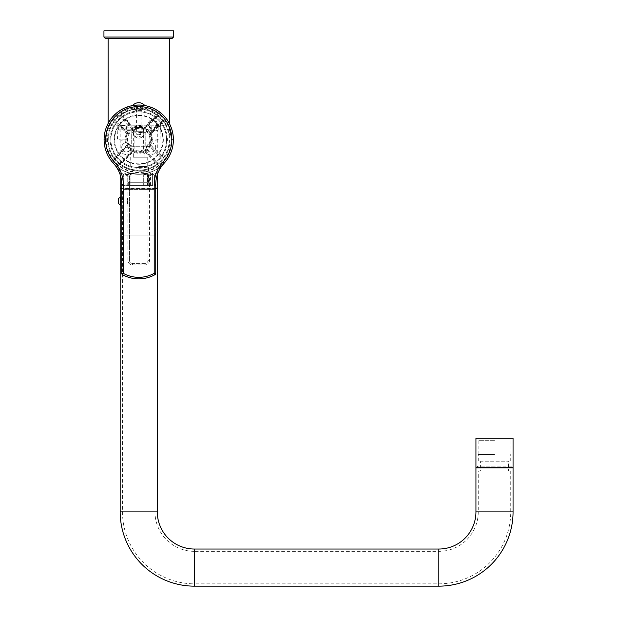 <?xml version="1.0" encoding="UTF-8"?>
<svg xmlns="http://www.w3.org/2000/svg" width="617" height="617" viewBox="0 0 617 617"><rect width="100%" height="100%" fill="white"/><g stroke="black" fill="none" stroke-linecap="round" stroke-linejoin="round"><path stroke-width="0.46" stroke-dasharray="3.08 2.31" d="M150.664 184.915L152.6 184.915L150.664 184.915M150.664 174.557L152.6 174.557L150.664 174.557M150.664 185.378L153.062 185.378L150.664 185.378M121.726 185.378L155.754 185.378L121.726 185.378L121.726 188.162L155.754 188.162L155.754 185.378M149.183 185.378L128.297 185.378L149.183 185.378L149.183 182.285L128.297 182.285L149.183 182.285M145.627 185.378L148.026 185.378L145.627 185.378M152.507 185.378L150.108 185.378L152.507 185.378M129.007 185.378L126.608 185.378L129.007 185.378M125.274 185.378L122.876 185.378L125.274 185.378M121.726 188.162L155.754 188.162L121.726 188.162M120.184 188.162L157.304 188.162M157.304 168.827C158.129 168.595 147.779 174.819 138.362 174.233C129.13 174.549 119.39 168.572 120.184 168.827C119.351 168.595 129.701 174.819 139.126 174.233C148.35 174.549 158.099 168.572 157.304 168.827L157.304 174.75M120.184 168.827L120.184 174.75M104.173 139.666A34.567 34.567 0 0 0 138.74 174.233A34.567 34.567 0 0 0 173.315 139.666A34.567 34.567 0 0 0 138.74 105.098A34.567 34.567 0 0 0 104.173 139.666A34.567 34.567 0 0 0 138.74 174.233A34.567 34.567 0 0 0 173.315 139.666A34.567 34.567 0 0 0 138.74 105.098A34.567 34.567 0 0 0 104.173 139.666M138.74 105.098C159.626 104.327 171.619 126.161 169.32 123.531C170.045 122.636 157.296 104.234 138.74 105.098C159.626 104.327 171.619 126.161 169.32 123.531C170.045 122.636 157.296 104.234 138.74 105.098C117.261 106.479 111.985 118.179 108.623 122.69C104.512 129.94 114.993 104.867 138.74 105.098C117.261 106.479 111.985 118.179 108.623 122.69C104.512 129.94 114.993 104.867 138.74 105.098M138.74 108.962A30.703 30.703 0 0 1 169.444 139.666A30.703 30.703 0 0 1 138.74 170.369A30.703 30.703 0 0 1 108.037 139.666A30.703 30.703 0 0 1 138.74 108.962M138.74 115.07A24.595 24.595 0 0 1 163.335 139.666A24.595 24.595 0 0 1 138.74 164.261A24.595 24.595 0 0 1 114.145 139.666A24.595 24.595 0 0 1 138.74 115.07M138.74 38.586L105.484 38.586M173.547 30.85L103.941 30.85M128.297 185.378L128.297 182.285M148.412 182.285L129.076 182.285L148.412 182.285L148.412 172.86C148.998 174.364 128.49 174.364 129.076 172.86C128.49 174.364 148.998 174.364 148.412 172.86M129.076 182.285L129.076 172.86M138.74 174.233C123.77 172.066 123.77 172.066 138.74 174.233C123.77 172.066 123.77 172.066 138.74 174.233C153.71 172.066 153.71 172.066 138.74 174.233C153.71 172.066 153.71 172.066 138.74 174.233M138.74 171.919L150.34 171.919L138.74 171.919M138.74 167.276L148.412 167.276L138.74 167.276M138.74 166.505L147.247 166.505L138.74 166.505M138.74 157.219L147.247 157.219L138.74 157.219C131.76 157.219 131.76 157.219 138.74 157.219C131.76 157.219 131.76 157.219 138.74 157.219C145.72 157.219 145.72 157.219 138.74 157.219C145.72 157.219 145.72 157.219 138.74 157.219M135.925 137.329A5.414 5.414 0 0 1 138.74 127.295A5.414 5.414 0 0 0 133.326 132.701A5.414 5.414 0 0 0 138.74 138.115C135.755 138.085 133.951 136.28 133.326 132.701L135.925 137.329L138.74 136.033L141.555 137.329L144.154 132.701C143.537 136.28 141.733 138.085 138.74 138.115A5.414 5.414 0 0 0 144.154 132.701A5.414 5.414 0 0 0 138.74 127.295A5.414 5.414 0 0 1 141.555 137.329M133.326 157.219L133.326 132.485M144.154 157.219L144.154 132.485M138.74 111.824A27.842 27.842 0 0 1 166.582 139.666A27.842 27.842 0 0 1 138.74 167.508A27.842 27.842 0 0 1 110.898 139.666A27.842 27.842 0 0 1 138.74 111.824A27.842 27.842 0 0 1 166.582 139.666A27.842 27.842 0 0 1 138.74 167.508A27.842 27.842 0 0 0 166.582 139.666A27.842 27.842 0 0 0 138.74 111.824A27.842 27.842 0 0 0 110.898 139.666A27.842 27.842 0 0 0 138.74 167.508A27.842 27.842 0 0 1 110.898 139.666A27.842 27.842 0 0 1 138.74 111.824A27.842 27.842 0 0 0 110.898 139.666A27.842 27.842 0 0 0 138.74 167.508A27.842 27.842 0 0 0 166.582 139.666A27.842 27.842 0 0 0 138.74 111.824M152.661 119.559A4.643 4.643 0 0 0 148.026 124.194A4.643 4.643 0 0 0 152.661 128.837A4.643 4.643 0 0 0 157.304 124.194A4.643 4.643 0 0 0 152.661 119.559M151.119 142.758A4.643 4.643 0 0 1 155.754 147.401A4.643 4.643 0 0 1 151.119 152.037A4.643 4.643 0 0 1 146.476 147.401A4.643 4.643 0 0 1 151.119 142.758L150.34 142.828C145.319 145.874 145.319 148.921 150.34 151.975L151.119 152.037C157.204 151.882 157.204 142.913 151.119 142.758M124.819 119.559A4.643 4.643 0 0 1 129.462 124.194A4.643 4.643 0 0 1 124.819 128.837A4.643 4.643 0 0 1 120.184 124.194A4.643 4.643 0 0 1 124.819 119.559M126.369 142.758A4.643 4.643 0 0 0 121.726 147.401A4.643 4.643 0 0 0 126.369 152.037A4.643 4.643 0 0 0 131.005 147.401A4.643 4.643 0 0 0 126.369 142.758C120.276 142.913 120.276 151.882 126.369 152.037L127.141 151.975C132.169 148.921 132.169 145.874 127.141 142.828L126.369 142.758M138.74 111.052A28.613 28.613 0 0 1 167.354 139.666A28.613 28.613 0 0 1 138.74 168.279A28.613 28.613 0 0 1 110.127 139.666A28.613 28.613 0 0 1 138.74 111.052M138.74 115.51A24.156 24.156 0 0 1 162.903 139.666A24.156 24.156 0 0 1 138.74 163.821A24.156 24.156 0 0 1 114.585 139.666A24.156 24.156 0 0 1 138.74 115.51M152.661 120.33A3.864 3.864 0 0 0 148.797 124.194A3.864 3.864 0 0 0 152.661 128.066A3.864 3.864 0 0 0 156.533 124.194A3.864 3.864 0 0 0 152.661 120.33A3.864 3.864 0 0 1 156.533 124.194A3.864 3.864 0 0 1 152.661 128.066A3.864 3.864 0 0 1 148.797 124.194A3.864 3.864 0 0 1 152.661 120.33M150.34 153.047L157.304 153.047L150.34 153.047M150.34 130.619L157.304 130.619L150.34 130.619M150.34 129.84L141.833 129.84L150.34 129.84M150.34 125.976L141.833 125.976L150.34 125.976M150.34 125.205L159.626 125.205L150.34 125.205M135.647 129.84L127.141 129.84L135.647 129.84L135.647 125.976L118.634 125.976L135.647 125.976L136.419 125.205L165.634 125.205C163.729 119.027 149.029 107.566 138.74 109.124C128.459 107.566 113.759 119.027 111.847 125.205L165.634 125.205C163.729 119.027 149.029 107.566 138.74 109.124C128.452 107.566 113.759 119.027 111.847 125.205L138.74 125.205L136.419 125.205L136.442 109.733L141.038 109.733L136.442 109.733M155.754 125.205L160.397 125.205L155.754 125.205M121.726 125.205L117.083 125.205L121.726 125.205M138.74 125.205L141.062 125.205L138.74 125.205M141.038 125.205L141.038 109.733M127.141 129.84L118.634 129.84L127.141 129.84M127.141 130.619L134.105 130.619L127.141 130.619M127.141 153.047L134.105 153.047L127.141 153.047M155.754 125.59L160.011 125.59L155.754 125.59M155.754 139.126L160.011 139.126L155.754 139.126M121.726 125.59L125.984 125.59L121.726 125.59M121.726 139.126L125.984 139.126L121.726 139.126M138.74 125.59L140.676 125.59L138.74 125.59M138.74 134.483L140.676 134.483L138.74 134.483M124.819 120.33A3.864 3.864 0 0 1 128.691 124.194A3.864 3.864 0 0 1 124.819 128.066A3.864 3.864 0 0 1 120.955 124.194A3.864 3.864 0 0 1 124.819 120.33A3.864 3.864 0 0 0 120.955 124.194A3.864 3.864 0 0 0 124.819 128.066A3.864 3.864 0 0 0 128.691 124.194A3.864 3.864 0 0 0 124.819 120.33M145.627 184.915L143.692 184.915L145.627 184.915M145.627 174.557L143.692 174.557L145.627 174.557M152.507 184.915L150.571 184.915L152.507 184.915M152.507 174.557L150.571 174.557L152.507 174.557M129.007 184.915L127.071 184.915L129.007 184.915M129.007 174.557L127.071 174.557L129.007 174.557M125.274 184.915L127.21 184.915L125.274 184.915M125.274 174.557L127.21 174.557L125.274 174.557M147.664 173.146A34.645 34.645 0 0 0 148.026 173.045L148.026 173.439A4.643 4.643 0 0 0 147.664 173.146L144.424 173.847A34.645 34.645 0 0 1 133.064 173.847C129.408 173.886 127.727 174.557 128.035 175.853A37.745 37.745 0 0 1 121.24 173.107C120.616 171.688 118.001 168.426 113.412 163.304L114.261 164.253M119.621 173.184L119.428 172.706M119.22 172.205L118.726 171.11M118.425 170.508L118.109 169.891M118.094 169.86L117.785 169.305M117.747 169.22L116.914 167.839M116.868 167.762L116.335 166.96M115.726 166.104L115.04 165.194M163.227 164.253L164.076 163.304C159.487 168.418 156.872 171.68 156.24 173.107A32.485 32.485 0 0 0 154.211 184.406L154.211 273.339A31.968 31.968 0 0 1 123.277 273.339L121.726 273.339L121.726 184.406L123.277 184.406A32.485 32.485 0 0 0 121.24 173.107L119.791 173.647M137.329 105.044L136.65 105.083M136.318 105.106L133.835 105.368M138.74 105.021C130.958 105.592 130.958 105.592 138.74 105.021C160.567 107.258 172.112 118.803 173.392 139.666A34.645 34.645 0 0 1 138.74 174.31A34.645 34.645 0 0 1 104.096 139.666C105.368 118.803 116.921 107.258 138.74 105.021C146.522 105.592 146.522 105.592 138.74 105.021M149.569 260.312A4.643 4.643 0 0 1 144.926 264.955L132.555 264.955A4.643 4.643 0 0 1 127.912 260.312L127.912 176.894A4.643 4.643 0 0 1 128.035 175.853L129.539 176.2A3.093 3.093 0 0 0 129.462 176.894A3.093 3.093 0 0 1 133.064 173.847C130.711 174.117 129.539 174.904 129.539 176.2A3.093 3.093 0 0 0 129.462 176.894L129.462 260.312A3.093 3.093 0 0 0 132.555 263.405A3.093 3.093 0 0 1 129.462 260.312A3.093 3.093 0 0 0 132.555 263.405L144.926 263.405A3.093 3.093 0 0 0 148.026 260.312A3.093 3.093 0 0 1 144.926 263.405A3.093 3.093 0 0 0 148.026 260.312L148.026 176.894A3.093 3.093 0 0 0 144.424 173.847A3.093 3.093 0 0 1 148.026 176.894L148.026 260.312L149.569 260.312L149.569 176.894A4.643 4.643 0 0 0 149.453 175.853L148.018 176.184M133.064 173.847A34.645 34.645 0 0 1 113.412 163.304A34.645 34.645 0 0 0 133.064 173.847M123.277 184.406L123.277 273.339L122.528 274.688A1.55 1.55 0 0 1 121.726 273.339M148.026 173.439L148.026 176.184L148.026 174.187L149.453 175.853A37.745 37.745 0 0 0 156.24 173.107L157.69 173.647A30.935 30.935 0 0 0 155.754 184.406L155.754 273.339A1.55 1.55 0 0 1 154.96 274.688A33.511 33.511 0 0 1 122.528 274.688A33.511 33.511 0 0 0 154.96 274.688L154.211 273.339L155.754 273.339A1.55 1.55 0 0 1 154.96 274.688M162.448 165.194L161.754 166.096M161.153 166.952L160.621 167.762M160.567 167.839L159.741 169.22M159.695 169.305L159.402 169.845M159.379 169.891L159.047 170.516M158.762 171.11L158.268 172.205M158.052 172.706L157.867 173.184M140.83 105.083L140.152 105.044M138.74 105.792L144.771 105.792L138.74 105.792M132.863 105.33L134.12 105.33M144.617 105.33L143.36 105.33M104.096 139.666L105.792 139.666L108.407 128.058C113.867 115.194 123.978 108.353 138.74 107.52C153.51 108.353 163.621 115.194 169.081 128.058L171.688 139.666L173.392 139.666M105.792 139.666A32.948 32.948 0 0 0 138.74 172.613A32.948 32.948 0 0 0 171.688 139.666M108.407 128.058A32.485 32.485 0 0 0 138.74 172.151A32.485 32.485 0 0 0 169.081 128.058M134.776 108.106L140.29 107.813L140.29 109.194L137.198 109.194L140.29 109.194L140.29 110.435L140.29 108.091L142.704 108.214L142.704 106.255L140.29 106.255L142.997 106.255L142.704 105.792L140.468 105.792L140.468 110.435L141.332 110.435L142.997 109.194L140.468 110.435L141.062 110.435L140.468 110.435L140.468 105.792L142.704 105.792L142.704 108.106L140.29 107.813L140.29 106.255L138.74 106.255L140.29 106.255L140.29 108.091L137.198 108.091L137.198 106.255L134.776 106.255L138.74 106.255L137.198 106.255L137.198 105.792L137.198 110.435L137.198 109.194L137.198 110.435L140.29 110.435L137.198 110.435L140.29 110.435L137.198 110.435L137.198 105.792L137.198 109.194L137.198 108.091L134.776 108.106L134.491 109.194L136.149 110.435L134.776 109.194L134.776 106.255L134.776 108.214M158.554 115.371A31.344 31.344 0 0 1 163.035 119.86L163.975 121.163A31.29 31.29 0 0 1 163.975 158.168L163.035 159.471A31.344 31.344 0 0 1 158.554 163.96L157.25 164.901A31.29 31.29 0 0 1 120.238 164.901L118.934 163.96A31.344 31.344 0 0 1 114.446 159.471L113.505 158.168A31.29 31.29 0 0 1 113.505 121.163L114.446 119.86A31.344 31.344 0 0 1 118.934 115.371L120.238 114.43A31.29 31.29 0 0 1 157.25 114.43L158.554 115.371L158.06 115.973A30.572 30.572 0 0 1 162.441 120.346L162.803 121.071L150.494 133.38L150.34 134.251A12.795 12.795 0 0 1 150.34 145.072L150.209 145.28M134.776 105.792L134.776 106.255L134.776 105.792L137.013 105.792L134.776 105.792M137.013 105.792L137.013 110.435L136.149 110.435L137.013 110.435L136.419 110.435L137.013 110.435L137.013 105.792L136.419 105.792L137.013 105.792M140.29 105.792L140.29 110.435L140.29 105.792L137.198 105.792L140.29 105.792M136.149 110.435L135.725 110.435L136.149 110.435M140.468 105.792L141.062 105.792L140.468 105.792M141.332 110.435L141.756 110.435L141.332 110.435M158.554 163.96L158.06 163.358L157.335 163.729L157.25 164.901L156.787 164.276A30.518 30.518 0 0 1 120.693 164.276L119.42 163.358A30.572 30.572 0 0 1 115.047 158.985L114.13 157.713A30.518 30.518 0 0 1 114.13 121.618L115.047 120.346A30.572 30.572 0 0 1 119.42 115.973L120.693 115.055A30.518 30.518 0 0 1 156.787 115.055L158.06 115.973L145.45 128.83A12.741 12.741 0 0 1 149.576 132.956L150.34 134.251L151.042 133.928A13.574 13.574 0 0 1 151.042 145.404L150.34 145.072L149.576 146.376A12.741 12.741 0 0 1 145.45 150.502L144.154 151.265A12.795 12.795 0 0 1 133.334 151.265L133.125 151.134M163.035 159.471L162.441 158.985A30.572 30.572 0 0 1 158.06 163.358L145.859 151.157L144.154 151.265L156.787 164.276L157.335 163.729L145.026 151.42L144.478 151.967A13.574 13.574 0 0 1 133.002 151.967L132.454 151.42L120.145 163.729L120.238 164.901L133.002 151.967L133.334 151.265L132.03 150.502A12.741 12.741 0 0 1 127.904 146.376L127.141 145.072A12.795 12.795 0 0 1 127.141 134.251L127.434 133.758M163.035 119.86L150.232 132.547L151.042 133.928L163.351 121.618L162.803 121.071L163.975 121.163L163.351 121.618A30.518 30.518 0 0 1 163.351 157.713L162.803 158.26L150.494 145.951L151.042 145.404L163.975 158.168L162.803 158.26L162.441 158.985L149.576 146.376M133.334 151.265L131.622 151.157A13.52 13.52 0 0 1 127.249 146.784L126.986 145.951L114.677 158.26L113.505 158.168L126.439 145.404A13.574 13.574 0 0 1 126.439 133.928L127.249 132.547A13.52 13.52 0 0 1 131.622 128.174L132.454 127.912L120.145 115.603L120.238 114.43L133.002 127.364A13.574 13.574 0 0 1 144.478 127.364L145.026 127.912L144.154 128.066L144.478 127.364L157.25 114.43L157.335 115.603L145.026 127.912L145.859 128.174A13.52 13.52 0 0 1 150.232 132.547L149.576 132.956M118.934 115.371L132.03 128.83L133.334 128.066A12.795 12.795 0 0 1 144.154 128.066L144.648 128.359M114.446 119.86L127.904 132.956A12.741 12.741 0 0 1 132.03 128.83M127.141 134.251L113.505 121.163L114.677 121.071L126.986 133.38L127.141 134.251L127.904 132.956M114.446 159.471L127.904 146.376M118.934 163.96L132.03 150.502M150.34 145.072L150.232 146.784A13.52 13.52 0 0 1 145.859 151.157L145.45 150.502M144.154 128.066L145.45 128.83M133.334 128.066L132.454 127.912L133.002 127.364L133.334 128.066L132.832 128.359M127.434 145.573L127.141 145.072L126.439 145.404L126.986 145.951L127.141 145.072M138.74 127.187C133.434 128.043 133.434 128.135 138.74 127.464C144.046 128.135 144.046 128.043 138.74 127.187C133.434 128.043 133.434 128.135 138.74 127.464C144.046 128.135 144.046 128.043 138.74 127.187L138.74 127.256C143.73 128.205 143.73 128.305 138.74 127.557C133.75 128.305 133.75 128.205 138.74 127.256C143.73 128.205 143.73 128.305 138.74 127.557C133.75 128.305 133.75 128.205 138.74 127.256M142.219 126.516L135.262 126.516L142.219 126.516L142.612 126.901L138.74 126.901L142.612 126.901L142.835 128.035M138.74 126.901L134.876 126.901L138.74 126.901M134.645 128.035L135.262 126.516M144.154 132.624L145.782 132.624L145.782 146.707L131.706 146.707L131.706 132.624L133.326 132.624L133.326 131.699L144.154 131.699L144.154 132.624L145.782 132.624L145.782 146.707L131.706 146.707L131.706 132.624L133.326 132.624L133.326 131.699L144.154 131.699L144.154 132.624M138.74 131.699L142.612 131.699L138.74 131.699M138.74 132.316L142.612 132.316L138.74 132.316M138.74 132.701L142.219 132.701L138.74 132.701M132.555 264.955L132.555 263.405L144.926 263.405L144.926 264.955M127.912 176.894L129.462 176.894L129.462 260.312L127.912 260.312M148.026 173.045A34.645 34.645 0 0 0 164.076 163.304A34.645 34.645 0 0 1 148.026 173.045L148.026 174.187M494.502 454.521L478.26 454.521L494.502 454.521M494.502 461.015L478.26 461.015L494.502 461.015M479.802 461.015L509.195 461.015L479.802 461.015L480.581 461.786L508.423 461.786L480.581 461.786L480.581 470.918L508.423 470.918L508.423 461.786L509.195 461.015M480.581 470.918L508.423 470.918M510.737 470.918L478.26 470.918L510.737 470.918L510.737 511.902L478.26 511.902L478.26 470.918M438.818 583.829A71.927 71.927 0 0 0 510.737 511.902L478.26 511.902A39.442 39.442 0 0 1 438.818 551.351L438.818 583.829L438.818 551.351L194.424 551.351L194.424 583.829L438.818 583.829M122.498 511.902A71.927 71.927 0 0 0 194.424 583.829L194.424 551.351A39.442 39.442 0 0 1 154.983 511.902L122.498 511.902L154.983 511.902L154.983 235.031L122.498 235.031L122.498 511.902M122.421 235.031L155.06 235.031L122.421 235.031L122.721 201.003L122.421 204.096L127.449 204.096L127.449 201.003L127.449 204.096L127.912 203.633L127.912 198.373L127.912 203.633M122.498 235.031L154.983 235.031M155.831 188.632L121.649 188.632L155.831 188.632L155.06 189.404L122.421 189.404L155.06 189.404L155.06 235.031M127.912 198.373L127.449 197.91L127.449 201.003L127.449 197.91L122.421 197.91L122.721 201.003L122.421 189.404L121.649 188.632M155.754 188.632L121.726 188.632M120.184 188.632L157.304 188.632M120.184 205.26L120.955 205.26L120.955 196.746L120.184 196.746C120.716 196.491 120.716 205.515 120.184 205.26M120.955 205.26L120.955 196.746M513.059 467.825L475.938 467.825M477.489 467.825L511.516 467.825L477.489 467.825M511.516 466.12L477.489 466.12L511.516 466.12L511.516 467.671M477.489 466.12L477.489 467.671M494.502 466.12L477.095 466.12L494.502 466.12M513.059 467.671L475.938 467.671M475.938 438.278L513.059 438.278M120.955 201.003L120.955 196.985L120.955 201.003M118.634 203.71L118.634 198.296M494.502 440.291L478.877 440.291L494.502 440.291M103.941 37.035L173.547 37.035M138.74 171.14L148.412 171.14L138.74 171.14M157.69 173.647A30.935 30.935 0 0 0 155.754 184.406L154.211 184.406M138.74 127.65A12.016 12.016 0 0 0 126.732 139.666A12.016 12.016 0 0 0 138.74 151.682A12.016 12.016 0 0 0 150.756 139.666A12.016 12.016 0 0 0 138.74 127.65M138.74 128.429A11.237 11.237 0 0 0 127.503 139.666A11.237 11.237 0 0 0 138.74 150.903A11.237 11.237 0 0 0 149.985 139.666A11.237 11.237 0 0 0 138.74 128.429M149.569 176.894L148.026 176.894M120.184 511.902L157.304 511.902M194.424 586.15L194.424 549.03M438.818 586.15L438.818 549.03M513.059 511.902L475.938 511.902M152.6 174.557L152.6 184.915L153.062 185.378L152.6 184.915L152.6 174.557L150.664 173.439L148.728 174.557L148.728 184.915L148.265 185.378L148.728 184.915L148.728 174.557L150.664 173.439L152.6 174.557M148.412 167.276L148.412 171.14L149.183 171.919M129.076 167.276L129.076 171.14L128.297 171.919M147.247 157.219L147.247 166.505L148.018 167.276M130.233 157.219L130.233 166.505L129.462 167.276M142.612 129.84L143.383 130.619L143.383 153.047L150.34 154.913L157.304 153.047L157.304 130.619L158.075 129.84M141.833 129.84L141.833 125.976L141.062 125.205L140.676 134.483L138.74 135L136.804 134.483L136.419 125.205M158.847 129.84L158.847 125.976L159.626 125.205M118.634 129.84L118.634 125.976L117.862 125.205M134.876 129.84L134.105 130.619L134.105 153.047L127.141 154.913L120.184 153.047L120.184 130.619L119.405 129.84M160.397 125.205L160.011 139.126L155.754 140.267L151.504 139.126L151.119 125.205M117.083 125.205L117.477 139.126L121.726 140.267L125.984 139.126L126.369 125.205M147.556 184.915L148.026 185.378L147.556 184.915L147.556 174.557L147.556 184.915M143.692 184.915L143.229 185.378L143.692 184.915L143.692 174.557L143.692 184.915M145.627 174.033L147.556 174.557L145.627 174.033L143.692 174.557L145.627 174.033M150.108 185.378L150.571 184.915L150.571 174.557L152.507 173.439L154.443 174.557L154.443 184.915L154.906 185.378M127.071 184.915L126.608 185.378L127.071 184.915L127.071 174.557L127.071 184.915M130.943 184.915L131.406 185.378L130.943 184.915L130.943 174.557L130.943 184.915M129.007 173.439L127.071 174.557L129.007 173.439L130.943 174.557L129.007 173.439M123.346 184.915L122.876 185.378L123.346 184.915L123.346 174.557L123.346 184.915M127.21 184.915L127.673 185.378L127.21 184.915L127.21 174.557L127.21 184.915M125.274 173.439L123.346 174.557L125.274 173.439L127.21 174.557L125.274 173.439M134.491 108.16L134.491 109.194L135.725 110.435M142.997 108.16L142.997 109.194L141.756 110.435M136.419 105.792L136.419 110.435M142.997 105.792L142.997 106.255L143.46 105.792M134.491 105.792L134.491 106.255L134.028 105.792M141.062 105.792L141.062 110.435M142.219 132.701L142.612 131.699M135.262 132.701L134.876 131.699M478.26 461.015L478.26 454.521M510.737 461.015L510.737 454.521M477.095 467.671L477.095 466.12M511.902 467.671L511.902 466.12M120.253 204.929L120.955 205.021M120.253 197.078L120.955 196.985M510.12 454.521L510.12 440.291M478.877 454.521L478.877 440.291"/><path stroke-width="0.93" d="M120.184 174.75L120.184 188.162L121.726 188.162M155.754 188.162L157.304 188.162L157.304 174.75M173.547 37.035L171.996 38.586L105.484 38.586L103.941 37.035L103.941 30.85L173.547 30.85L173.547 37.035L103.941 37.035M171.996 38.586L138.74 38.586M114.538 162.248L113.412 163.304A30.935 30.935 0 0 1 121.726 184.406L121.726 273.339L123.277 273.339L122.528 274.688A33.511 33.511 0 0 0 154.96 274.688L154.211 273.339L154.211 184.406A32.485 32.485 0 0 1 162.942 162.248A33.102 33.102 0 0 0 161.878 115.988A33.102 33.102 0 0 0 115.61 115.988A33.102 33.102 0 0 0 114.538 162.248A32.485 32.485 0 0 1 123.277 184.406L123.277 273.339A31.968 31.968 0 0 0 154.211 273.339L155.754 273.339L155.754 184.406A30.935 30.935 0 0 1 164.076 163.304A34.645 34.645 0 0 0 138.74 105.021A34.645 34.645 0 0 0 113.412 163.304A30.935 30.935 0 0 1 121.726 184.406A30.935 30.935 0 0 0 119.791 173.647L119.621 173.184M119.428 172.706L119.22 172.205M116.335 166.96L115.726 166.104M115.04 165.194L114.261 164.253M139.095 105.021L138.385 105.021M133.835 105.368L132.709 105.546M154.96 274.688A1.55 1.55 0 0 0 155.754 273.339A1.55 1.55 0 0 1 154.96 274.688A33.511 33.511 0 0 1 122.528 274.688A1.55 1.55 0 0 1 121.726 273.339A1.55 1.55 0 0 0 122.528 274.688M163.227 164.253L162.448 165.194M161.754 166.096L161.153 166.952M158.268 172.205L158.052 172.706M157.867 173.184L157.69 173.647M143.19 105.306L141.486 105.129M134.12 105.33L132.863 105.522M121.726 188.632L120.184 188.632L120.184 196.746C120.716 196.491 120.716 205.515 120.184 205.26L120.184 511.902A74.248 74.248 0 0 0 194.424 586.15L438.818 586.15A74.248 74.248 0 0 0 513.059 511.902L513.059 467.825L475.938 467.825L475.938 511.902A37.12 37.12 0 0 1 438.818 549.03L194.424 549.03A37.12 37.12 0 0 1 157.304 511.902L157.304 188.632L155.754 188.632M494.502 467.671L475.938 467.671L475.938 438.278L513.059 438.278L513.059 467.671L494.502 467.671M120.955 196.985L118.634 198.296L118.634 203.71L120.955 205.021M123.277 184.406L121.726 184.406A30.935 30.935 0 0 0 119.791 173.647M154.211 184.406L155.754 184.406M162.942 162.248L164.076 163.304M157.304 511.902L120.184 511.902M194.424 549.03L194.424 586.15M438.818 549.03L438.818 586.15M475.938 511.902L513.059 511.902M108.114 38.586L108.114 123.462M169.367 38.586L169.367 123.462M144.617 105.33A7.882 7.882 0 0 0 132.863 105.33"/></g></svg>
